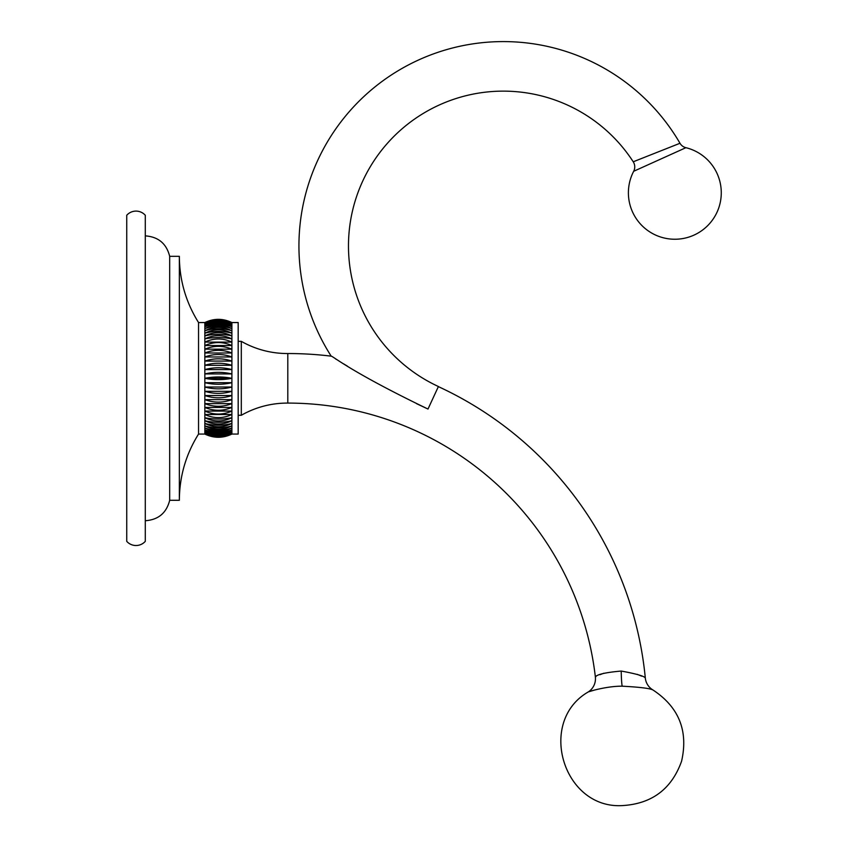 <?xml version="1.0" encoding="UTF-8"?>
<svg xmlns="http://www.w3.org/2000/svg" width="848" height="848" viewBox="0 0 848 848"><rect width="100%" height="100%" fill="white"/><g stroke="black" fill="none" stroke-linecap="round" stroke-linejoin="round"><path stroke-width="1.27" d="M204.845 382.681C213.855 384.791 222.876 384.791 231.896 382.681L204.845 382.681L231.896 382.681L231.896 378.303L204.845 378.303C213.855 376.523 222.876 376.523 231.896 378.303C222.876 380.084 213.855 380.084 204.845 378.303L204.845 434.07L198.549 434.07L198.549 322.547C185.892 302.291 179.49 280.211 179.352 256.329L179.352 500.288L169.685 500.288L169.685 256.329C166.484 243.63 158.353 236.815 145.294 235.871M145.294 215.265L145.294 541.353A12.423 12.423 0 0 1 126.734 541.353L126.734 215.265A12.423 12.423 0 0 1 145.294 215.265M231.896 382.681L231.896 387.027L204.845 387.027L231.896 387.027C222.876 389.455 213.855 389.455 204.845 387.027M231.896 387.027L231.896 391.32L204.845 391.32L231.896 391.32C222.876 394.055 213.855 394.055 204.845 391.32M231.896 391.32L231.896 395.539L204.845 395.539L231.896 395.539C222.876 398.549 213.855 398.549 204.845 395.539M231.896 395.539L231.896 399.641L204.845 399.641L231.896 399.641C222.876 402.927 213.855 402.927 204.845 399.641M231.896 399.641L231.896 403.627C222.876 407.146 213.855 407.146 204.845 403.627L231.896 403.627L231.896 407.443C222.876 411.195 213.855 411.195 204.845 407.443L231.896 407.443L231.896 411.079C222.876 415.032 213.855 415.032 204.845 411.079L231.896 411.079L231.896 414.524C222.876 418.647 213.855 418.647 204.845 414.524L231.896 414.524L231.896 417.735C222.876 422.018 213.855 422.018 204.845 417.735C213.855 419.495 222.876 419.495 231.896 417.735L231.896 420.703C222.876 425.113 213.855 425.113 204.845 420.703C213.855 422.802 222.876 422.802 231.896 420.703L231.896 423.417C222.876 427.922 213.855 427.922 204.845 423.417C213.855 425.834 222.876 425.834 231.896 423.417L231.896 425.855C222.876 430.424 213.855 430.424 204.845 425.855C213.855 428.569 222.876 428.569 231.896 425.855L231.896 427.986C222.876 432.607 213.855 432.607 204.845 427.986C213.855 430.985 222.876 430.985 231.896 427.986L231.896 429.819C222.876 434.452 213.855 434.452 204.845 429.819C213.855 433.084 222.876 433.084 231.896 429.819L231.896 431.335C222.876 435.957 213.855 435.957 204.845 431.335C213.855 434.854 222.876 434.854 231.896 431.335L231.896 432.522C222.876 437.102 213.855 437.102 204.845 432.522C213.855 436.264 222.876 436.264 231.896 432.522L231.896 433.381C222.876 437.875 213.855 437.875 204.845 433.381C213.855 437.324 222.876 437.324 231.896 433.381L231.896 433.9C222.876 438.299 213.855 438.299 204.845 433.9C213.855 438.013 222.876 438.013 231.896 433.9L231.896 434.07C222.876 438.342 213.855 438.342 204.845 434.07M231.896 378.303L231.896 322.547L238.182 322.547L238.182 434.07L231.896 434.07M204.845 378.303L204.845 373.936C213.855 371.827 222.876 371.827 231.896 373.936L204.845 373.936L204.845 322.547L217.162 319.357M231.896 322.547C222.876 318.276 213.855 318.276 204.845 322.547L198.549 322.547M204.845 322.717C213.855 318.318 222.876 318.318 231.896 322.717C222.876 318.594 213.855 318.594 204.845 322.717M204.845 323.236C213.855 318.731 222.876 318.731 231.896 323.236C222.876 319.293 213.855 319.293 204.845 323.236M204.845 324.084C213.855 319.516 222.876 319.516 231.896 324.084C222.876 320.353 213.855 320.353 204.845 324.084M204.845 325.272C213.855 320.661 222.876 320.661 231.896 325.272C222.876 321.763 213.855 321.763 204.845 325.272M204.845 326.787C213.855 322.166 222.876 322.166 231.896 326.787C222.876 323.523 213.855 323.523 204.845 326.787M204.845 328.621C213.855 324.01 222.876 324.01 231.896 328.621C222.876 325.621 213.855 325.621 204.845 328.621M204.845 330.762C213.855 326.194 222.876 326.194 231.896 330.762C222.876 328.049 213.855 328.049 204.845 330.762M204.845 333.2C213.855 328.695 222.876 328.695 231.896 333.2C222.876 330.784 213.855 330.784 204.845 333.2M204.845 335.903C213.855 331.504 222.876 331.504 231.896 335.903C222.876 333.815 213.855 333.815 204.845 335.903M204.845 338.882C213.855 334.6 222.876 334.6 231.896 338.882C222.876 337.112 213.855 337.112 204.845 338.882M204.845 342.094C213.855 337.96 222.876 337.96 231.896 342.094L204.845 342.094M204.845 345.528C213.855 341.585 222.876 341.585 231.896 345.528L204.845 345.528M204.845 349.175C213.855 345.422 222.876 345.422 231.896 349.175L204.845 349.175M204.845 352.991C213.855 349.471 222.876 349.471 231.896 352.991L204.845 352.991M204.845 356.966C213.855 353.69 222.876 353.69 231.896 356.966L204.845 356.966L231.896 356.966M204.845 361.078C213.855 358.068 222.876 358.068 231.896 361.078L204.845 361.078L231.896 361.078M204.845 365.287C213.855 362.562 222.876 362.562 231.896 365.287L204.845 365.287L231.896 365.287M204.845 369.58C213.855 367.163 222.876 367.163 231.896 369.58L204.845 369.58L231.896 369.58M231.896 373.936L204.845 373.936M238.182 415.276L241.309 415.276L241.309 341.341A92.888 92.888 0 0 0 287.801 353.531A359.181 359.181 0 0 1 331.197 356.16C332.882 356.033 350.054 371.498 427.996 409.054L416.506 403.637M238.182 341.341L241.309 341.341M241.309 415.276A92.888 92.888 0 0 1 287.801 403.086L287.801 353.531M438.363 386.614A359.181 359.181 0 0 1 645.307 677.965C644.236 676.11 636.201 673.8 621.213 671.054C605.737 672.422 597.119 674.372 595.36 676.916A309.637 309.637 0 0 0 287.801 403.086M347.426 366.156L343.853 363.993M336.412 359.425L335.564 358.895M637.219 674.34L641.639 676.142M645.307 677.965A15.73 15.73 107.6 0 0 653.108 690.071C650.405 688.428 640.102 687.134 622.209 686.191C606.903 685.99 588.12 691.735 588.342 691.894A15.73 15.73 -110.1 0 0 595.36 676.916L595.868 676.64M599.939 674.69L603.956 673.206M588.395 691.883L594.543 690.049M331.197 356.16A204.368 204.368 0 0 1 396.822 71.518A204.368 204.368 0 0 1 679.99 143.27L633.233 161.788A9.434 9.434 -115.1 0 1 633.679 171.285A46.449 46.449 0 0 0 688.587 237.164A46.449 46.449 0 0 0 685.905 147.69L633.679 171.285M427.996 409.054L438.405 386.518A154.813 154.813 0 0 1 386.317 144.542A154.813 154.813 0 0 1 633.233 161.788M621.213 671.054A15.73 1.007 -90.9 0 0 622.209 686.191M679.99 143.27A9.434 9.434 -113.7 0 0 685.905 147.69M169.685 500.288C166.484 512.987 158.353 519.803 145.294 520.736M179.352 256.329L169.685 256.329M198.549 434.07C185.892 454.327 179.49 476.396 179.352 500.288M653.108 690.071C678.962 707.243 688.449 730.955 681.58 761.228C671.584 789.106 651.794 803.893 622.209 805.6C562.977 809.003 536.911 721.457 588.342 691.894"/></g></svg>
